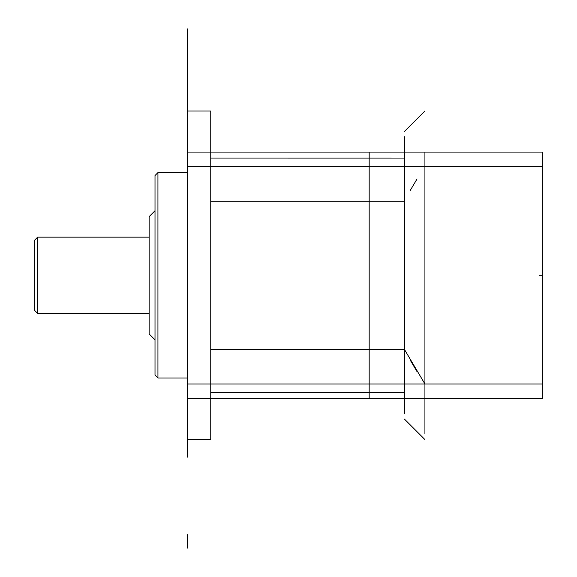 <?xml version="1.0" encoding="UTF-8"?>
<svg xmlns="http://www.w3.org/2000/svg" width="577" height="577" viewBox="0 0 577 577"><rect width="100%" height="100%" fill="white"/><g stroke="black" fill="none" stroke-linecap="round" stroke-linejoin="round"><path stroke-width="0.87" d="M155.011 175.545L157.939 172.61L187.28 172.61L157.939 172.61L157.939 377.985L187.28 377.985L157.939 377.985L157.939 172.61L187.28 172.61L157.939 172.61L157.939 377.985L155.011 375.05L157.939 377.985L187.28 377.985L157.939 377.985L157.939 172.61L155.011 175.545L157.939 172.61L155.011 175.545L155.011 375.057L157.939 377.985L155.011 375.05M369.179 349.345L369.179 201.25L210.749 201.25L369.179 201.25L369.179 349.345L404.39 349.345L369.179 349.345L369.179 201.25L210.749 201.25L210.749 166.623L210.749 201.25L369.179 201.25L369.179 349.345L210.749 349.345L369.179 349.345L210.749 349.345L210.749 383.972L187.28 383.972L210.749 383.972L210.749 439.595L210.749 349.345L404.39 349.345L424.924 383.972L424.924 398.519L542.279 398.519L187.28 398.519L210.749 398.519L187.28 398.519L187.28 152.076L369.179 152.076L369.179 398.519L369.179 152.076L542.279 152.076L542.279 398.519L404.39 398.519L404.39 392.533L404.39 398.519L404.39 392.533L369.179 392.533L404.39 392.533M187.28 166.623L187.28 383.972L187.28 111L187.28 166.623L210.749 166.623L210.749 111L210.749 166.623L210.749 111L210.749 166.623L187.28 166.623L187.28 111L187.28 166.623L210.749 166.623L187.28 166.623L187.28 439.595L187.28 383.972L210.749 383.972L187.28 383.972L187.28 439.595L187.28 166.623L369.179 166.623L369.179 383.972L542.279 383.972M210.749 398.519L210.749 152.076L210.749 398.519M210.749 392.54L369.179 392.54M187.28 383.972L369.179 383.972L369.179 166.623L542.279 166.623L424.924 166.623L424.924 152.076L424.924 166.623L542.279 166.623M424.924 152.076L542.279 152.076L424.924 152.076L424.924 398.519L424.924 152.076L542.279 152.076L404.39 152.076L404.39 158.062L404.39 152.076L404.39 158.062L210.749 158.055M149.14 216.62L155.011 210.749L149.14 216.62L155.011 210.749L149.14 216.62L149.14 333.975L155.011 339.846L149.14 333.975L155.011 339.846L149.14 333.975L149.14 216.62M37.649 237.154L149.14 237.154L37.649 237.154L37.649 313.441L149.14 313.441L37.649 313.441L37.649 237.154L149.14 237.154L37.649 237.154L34.721 240.09L37.649 237.154L37.649 313.441L149.14 313.441L37.649 313.441L34.721 310.505L37.649 313.441L34.721 310.505L37.649 313.441L37.649 237.154L34.721 240.09L37.649 237.154M34.721 240.09L34.721 310.505M404.39 201.25L404.39 413.832L404.39 136.763L404.39 413.832L404.39 136.763L404.39 201.25L369.179 201.25M424.924 190.67L424.924 433.623L424.924 190.67M424.924 398.519L542.279 398.519L542.279 152.076L542.279 398.519L424.924 398.519L424.924 383.972M410.254 190.417L417.056 178.935M417.056 371.66L410.254 360.178M369.179 158.062L404.39 158.062M542.279 275.294L539.351 275.294M187.28 278.431L187.28 448.394L187.28 331.039L187.28 448.394L187.28 439.595L187.28 448.394L187.28 439.595L210.749 439.595L187.28 439.595L187.28 448.394L187.28 275.294L187.28 457.2L187.28 278.027M187.28 534.634L187.28 548.15L187.28 534.634M187.28 111L187.28 28.85L187.28 111L187.28 108.065L187.28 111L210.749 111L187.28 111M187.28 275.294L187.28 281.165L187.28 275.294M404.39 131.534L424.924 111L404.39 131.534M404.39 419.061L424.924 439.595L404.39 419.061"/></g></svg>
